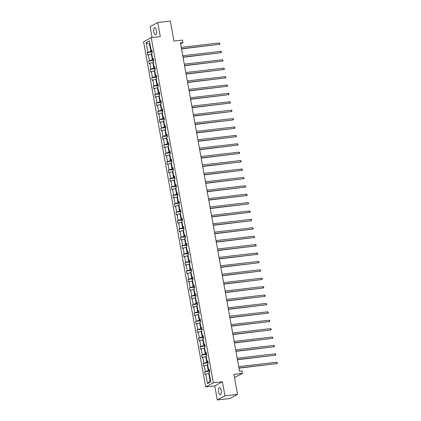 <?xml version="1.0" encoding="UTF-8"?>
<svg xmlns="http://www.w3.org/2000/svg" width="421" height="421" viewBox="0 0 421 421"><rect width="100%" height="100%" fill="white"/><g stroke="black" fill="none" stroke-linecap="round" stroke-linejoin="round"><path stroke-width="0.63" d="M221.23 390.451A3.536 1.41 -96.6 0 0 219.499 387.646A3.536 1.41 -96.6 0 0 218.583 391.872A3.536 1.41 -96.6 0 0 220.309 394.677A3.536 1.41 -96.6 0 0 221.23 390.451M156.475 30.575A3.536 1.41 -96.6 0 0 154.749 27.77A3.536 1.41 -96.6 0 0 153.833 32.001A3.536 1.41 -96.6 0 0 155.56 34.806A3.536 1.41 -96.6 0 0 156.475 30.575M222.404 381.758L214.763 385.868L217.294 399.95L224.94 395.84L222.404 381.758L213.342 382.805L151.234 37.632L160.301 36.585L157.764 22.502L150.123 26.612L152.086 37.532M157.764 22.502L170.358 21.05L173.962 41.084L182.525 40.1L182.967 42.547L180.446 42.837L239.528 371.206L242.049 370.917L242.491 373.369L233.929 374.353L237.533 394.388L229.887 398.498L217.294 399.95M224.94 395.84L237.533 394.388M234.497 377.516L242.491 373.369M214.763 385.868L205.695 386.91L143.587 41.737L151.234 37.632M209.242 373.364L208.779 373.416L210.09 380.689L207.511 383.663L205.795 374.127L205.106 374.501L204.622 371.806L209.616 371.233M208.779 373.416L205.795 374.127M213.342 382.805L205.695 386.91M207.727 364.965L207.269 365.018L208.295 370.727L204.622 371.806M205.311 371.438L204.285 365.728L203.596 366.096L203.106 363.407L208.106 362.828M206.216 356.561L205.758 356.613L206.785 362.323L203.106 363.407M203.801 363.034L202.775 357.324L202.08 357.697L201.596 355.003L206.59 354.429M204.706 348.162L204.243 348.214L205.274 353.919L201.596 355.003M202.29 354.629L201.264 348.925L200.57 349.293L200.086 346.604L205.08 346.025M203.196 339.758L202.733 339.81L203.759 345.52L200.086 346.604M200.775 346.23L199.749 340.521L199.059 340.894L198.575 338.2L203.569 337.626M201.68 331.359L201.222 331.411L202.248 337.116L198.575 338.2M199.265 337.826L198.238 332.122L197.549 332.49L197.06 329.801L202.059 329.222M200.17 322.954L199.712 323.007L200.738 328.717L197.06 329.801M197.754 329.427L196.728 323.717L196.033 324.091L195.549 321.397L200.543 320.823M198.659 314.55L198.196 314.608L199.228 320.313L195.549 321.397M196.244 321.023L195.218 315.313L194.523 315.687L194.039 312.992L199.033 312.419M197.144 306.151L196.686 306.204L197.712 311.914L194.039 312.992M194.728 312.624L193.702 306.914L193.013 307.288L192.529 304.593L197.523 304.02M195.633 297.747L195.176 297.8L196.202 303.509L192.529 304.593M193.218 304.22L192.192 298.51L191.497 298.884L191.013 296.189L196.012 295.616M194.123 289.348L193.665 289.401L194.691 295.11L191.013 296.189M191.708 295.821L190.681 290.111L189.987 290.485L189.503 287.79L194.497 287.211M192.613 280.944L192.15 280.996L193.181 286.706L189.503 287.79M190.197 287.417L189.166 281.707L188.476 282.081L187.992 279.386L192.986 278.813M191.097 272.545L190.639 272.598L191.666 278.307L187.992 279.386M188.682 279.018L187.655 273.308L186.966 273.682L186.482 270.987L191.476 270.408M189.587 264.141L189.129 264.193L190.155 269.903L186.482 270.987M187.171 270.614L186.145 264.904L185.45 265.277L184.966 262.583L189.96 262.009M188.076 255.742L187.619 255.794L188.645 261.504L184.966 262.583M185.661 262.215L184.635 256.505L183.94 256.873L183.456 254.184L188.45 253.605M186.566 247.338L186.103 247.39L187.129 253.1L183.456 254.184M184.151 253.81L183.119 248.101L182.43 248.474L181.946 245.78L186.94 245.206M185.051 238.939L184.593 238.991L185.619 244.701L181.946 245.78M182.635 245.411L181.609 239.702L180.919 240.07L180.435 237.381L185.429 236.802M183.54 230.534L183.082 230.587L184.109 236.297L180.435 237.381M181.125 237.007L180.099 231.297L179.404 231.671L178.92 228.977L183.914 228.403M182.03 222.135L181.572 222.188L182.598 227.893L178.92 228.977M179.614 228.603L178.588 222.898L177.894 223.267L177.409 220.578L182.404 219.999M180.52 213.731L180.056 213.784L181.083 219.494L177.409 220.578M178.104 220.204L177.073 214.494L176.383 214.868L175.899 212.173L180.893 211.6M179.004 205.332L178.546 205.385L179.572 211.089L175.899 212.173M176.588 211.8L175.562 206.095L174.873 206.464L174.389 203.775L179.383 203.196M177.494 196.928L177.036 196.981L178.062 202.69L174.389 203.775M175.078 203.401L174.052 197.691L173.357 198.065L172.873 195.37L177.867 194.797M175.983 188.524L175.52 188.582L176.552 194.286L172.873 195.37M173.568 194.997L172.542 189.287L171.847 189.66L171.363 186.966L176.357 186.392M174.473 180.125L174.01 180.177L175.036 185.887L171.363 186.966M172.057 186.598L171.026 180.888L170.337 181.262L169.852 178.567L174.847 177.994M172.957 171.721L172.499 171.773L173.526 177.483L169.852 178.567M170.542 178.194L169.516 172.484L168.826 172.857L168.337 170.163L173.336 169.589M171.447 163.322L170.989 163.374L172.015 169.084L168.337 170.163M169.031 169.795L168.005 164.085L167.311 164.458L166.827 161.764L171.821 161.185M169.937 154.917L169.474 154.97L170.505 160.68L166.827 161.764M167.521 161.39L166.495 155.681L165.8 156.054L165.316 153.36L170.31 152.786M168.426 146.519L167.963 146.571L168.989 152.281L165.316 153.36M166.006 152.991L164.979 147.282L164.29 147.655L163.806 144.961L168.8 144.382M166.911 138.114L166.453 138.167L167.479 143.877L163.806 144.961M164.495 144.587L163.469 138.877L162.774 139.251L162.29 136.557L167.29 135.983M165.4 129.715L164.943 129.768L165.969 135.478L162.29 136.557M162.985 136.188L161.959 130.478L161.264 130.847L160.78 128.158L165.774 127.579M163.89 121.311L163.427 121.364L164.458 127.074L160.78 128.158M161.475 127.784L160.443 122.074L159.754 122.448L159.27 119.753L164.264 119.18M162.374 112.912L161.917 112.965L162.943 118.675L159.27 119.753M159.959 119.385L158.933 113.675L158.243 114.044L157.759 111.355L162.753 110.776M160.864 104.508L160.406 104.561L161.432 110.27L157.759 111.355M158.449 110.981L157.422 105.271L156.728 105.645L156.244 102.95L161.238 102.377M159.354 96.109L158.896 96.162L159.922 101.866L156.244 102.95M156.938 102.577L155.912 96.872L155.217 97.24L154.733 94.551L159.727 93.972M157.843 87.705L157.38 87.757L158.412 93.467L154.733 94.551M155.428 94.178L154.396 88.468L153.707 88.842L153.223 86.147L158.217 85.574M156.328 79.306L155.87 79.359L156.896 85.063L153.223 86.147M153.912 85.773L152.886 80.069L152.197 80.437L151.713 77.748L156.707 77.169M154.817 70.902L154.36 70.954L155.386 76.664L151.713 77.748M152.402 77.375L151.376 71.665L150.681 72.038L150.197 69.344L155.191 68.77M153.307 62.497L152.849 62.555L153.875 68.26L150.197 69.344M150.892 68.97L149.865 63.266L149.171 63.634L148.687 60.94L153.681 60.366M151.797 54.099L151.334 54.151L152.36 59.861L148.687 60.94M149.381 60.571L148.35 54.862L147.66 55.235L147.176 52.541L152.17 51.967M150.002 44.137L149.544 44.189L150.85 51.457L147.176 52.541M147.866 52.167L146.15 42.637L149.418 40.879L151.134 50.415L151.823 50.041L152.307 52.736L151.618 53.109L152.644 58.814L153.333 58.445L153.823 61.134L153.128 61.508L154.154 67.218L154.849 66.844L155.333 69.539L154.639 69.912L155.665 75.617L156.359 75.248L156.844 77.938L156.154 78.311L157.18 84.021L157.87 83.647L158.354 86.342L157.665 86.715L158.691 92.425L159.38 92.052L159.869 94.746L159.175 95.114L160.201 100.824L160.896 100.451L161.38 103.145L160.685 103.519L161.711 109.228L162.406 108.855L162.89 111.549L162.201 111.918L163.227 117.627L163.916 117.254L164.4 119.948L163.711 120.322L164.737 126.032L165.432 125.658L165.916 128.352L165.221 128.721L166.248 134.431L166.942 134.057L167.426 136.751L166.732 137.125L167.763 142.835L168.453 142.461L168.937 145.156L168.247 145.524L169.274 151.234L169.963 150.865L170.447 153.554L169.758 153.928L170.784 159.638L171.479 159.264L171.963 161.959L171.268 162.327L172.294 168.037L172.989 167.669L173.473 170.358L172.778 170.731L173.81 176.441L174.499 176.067L174.983 178.762L174.294 179.135L175.32 184.84L176.01 184.472L176.494 187.161L175.804 187.534L176.831 193.244L177.525 192.871L178.009 195.565L177.315 195.939L178.341 201.643L179.036 201.275L179.52 203.964L178.825 204.338L179.856 210.047L180.546 209.674L181.03 212.368L180.341 212.742L181.367 218.452L182.056 218.078L182.54 220.772L181.851 221.141L182.877 226.851L183.572 226.477L184.056 229.171L183.361 229.545L184.387 235.255L185.082 234.881L185.566 237.576L184.872 237.944L185.903 243.654L186.592 243.28L187.077 245.975L186.387 246.348L187.413 252.058L188.103 251.684L188.592 254.379L187.898 254.747L188.924 260.457L189.618 260.083L190.103 262.778L189.408 263.151L190.434 268.861L191.129 268.487L191.613 271.182L190.924 271.55L191.95 277.26L192.639 276.892L193.123 279.581L192.434 279.954L193.46 285.664L194.155 285.291L194.639 287.985L193.944 288.353L194.97 294.063L195.665 293.695L196.149 296.384L195.455 296.758L196.486 302.467L197.175 302.094L197.66 304.788L196.97 305.162L197.996 310.866L198.686 310.498L199.17 313.187L198.48 313.561L199.507 319.271L200.201 318.897L200.685 321.591L199.991 321.965L201.017 327.67L201.712 327.301L202.196 329.99L201.501 330.364L202.533 336.074L203.222 335.7L203.706 338.395L203.017 338.768L204.043 344.473L204.732 344.104L205.216 346.799L204.527 347.167L205.553 352.877L206.248 352.503L206.732 355.198L206.037 355.571L207.064 361.281L207.758 360.908L208.242 363.602L207.548 363.97L208.579 369.68L209.269 369.306L209.753 372.001L209.063 372.375L210.779 381.905L207.511 383.663M209.363 369.822L208.579 369.68M209.5 370.585L208.295 370.727M207.269 365.018L204.285 365.728M207.848 361.418L207.064 361.281M207.99 362.186L206.785 362.323M205.758 356.613L202.775 357.324M206.337 353.019L205.553 352.877M206.474 353.782L205.274 353.919M204.243 348.214L201.264 348.925M204.827 344.615L204.043 344.473M204.964 345.383L203.759 345.52M202.733 339.81L199.749 340.521M203.317 336.216L202.533 336.074M203.454 336.979L202.248 337.116M201.222 331.411L198.238 332.122M201.801 327.812L201.017 327.67M201.943 328.58L200.738 328.717M199.712 323.007L196.728 323.717M200.291 319.407L199.507 319.271M200.428 320.176L199.228 320.313M198.196 314.608L195.218 315.313M198.78 311.008L197.996 310.866M198.917 311.772L197.712 311.914M196.686 306.204L193.702 306.914M197.27 302.604L196.486 302.467M197.407 303.373L196.202 303.509M195.176 297.8L192.192 298.51M195.754 294.205L194.97 294.063M195.891 294.968L194.691 295.11M193.665 289.401L190.681 290.111M194.244 285.801L193.46 285.664M194.381 286.569L193.181 286.706M192.15 280.996L189.166 281.707M192.734 277.402L191.95 277.26M192.871 278.165L191.666 278.307M190.639 272.598L187.655 273.308M191.218 268.998L190.434 268.861M191.36 269.766L190.155 269.903M189.129 264.193L186.145 264.904M189.708 260.599L188.924 260.457M189.845 261.362L188.645 261.504M187.619 255.794L184.635 256.505M188.198 252.195L187.413 252.058M188.334 252.963L187.129 253.1M186.103 247.39L183.119 248.101M186.687 243.796L185.903 243.654M186.824 244.559L185.619 244.701M184.593 238.991L181.609 239.702M185.172 235.392L184.387 235.255M185.314 236.16L184.109 236.297M183.082 230.587L180.099 231.297M183.661 226.993L182.877 226.851M183.798 227.756L182.598 227.893M181.572 222.188L178.588 222.898M182.151 218.588L181.367 218.452M182.288 219.357L181.083 219.494M180.056 213.784L177.073 214.494M180.641 210.19L179.856 210.047M180.777 210.953L179.572 211.089M178.546 205.385L175.562 206.095M179.125 201.785L178.341 201.643M179.267 202.554L178.062 202.69M177.036 196.981L174.052 197.691M177.615 193.381L176.831 193.244M177.751 194.149L176.552 194.286M175.52 188.582L172.542 189.287M176.104 184.982L175.32 184.84M176.241 185.745L175.036 185.887M174.01 180.177L171.026 180.888M174.594 176.578L173.81 176.441M174.731 177.346L173.526 177.483M172.499 171.773L169.516 172.484M173.078 168.179L172.294 168.037M173.22 168.942L172.015 169.084M170.989 163.374L168.005 164.085M171.568 159.775L170.784 159.638M171.705 160.543L170.505 160.68M169.474 154.97L166.495 155.681M170.058 151.376L169.274 151.234M170.195 152.139L168.989 152.281M167.963 146.571L164.979 147.282M168.547 142.972L167.763 142.835M168.684 143.74L167.479 143.877M166.453 138.167L163.469 138.877M167.032 134.573L166.248 134.431M167.169 135.336L165.969 135.478M164.943 129.768L161.959 130.478M165.521 126.168L164.737 126.032M165.658 126.937L164.458 127.074M163.427 121.364L160.443 122.074M164.011 117.769L163.227 117.627M164.148 118.533L162.943 118.675M161.917 112.965L158.933 113.675M162.501 109.365L161.711 109.228M162.638 110.134L161.432 110.27M160.406 104.561L157.422 105.271M160.985 100.966L160.201 100.824M161.122 101.729L159.922 101.866M158.896 96.162L155.912 96.872M159.475 92.562L158.691 92.425M159.612 93.33L158.412 93.467M157.38 87.757L154.396 88.468M157.964 84.163L157.18 84.021M158.101 84.926L156.896 85.063M155.87 79.359L152.886 80.069M156.449 75.759L155.665 75.617M156.591 76.527L155.386 76.664M154.36 70.954L151.376 71.665M154.939 67.355L154.154 67.218M155.075 68.123L153.875 68.26M152.849 62.555L149.865 63.266M153.428 58.956L152.644 58.814M153.565 59.719L152.36 59.861M151.334 54.151L148.35 54.862M151.918 50.552L151.134 50.415M180.62 43.81L182.967 42.547M210.09 380.689L210.516 380.458M152.055 51.32L150.85 51.457M149.971 43.958L149.544 44.189L146.15 42.637M181.535 48.894L219.541 44.294L181.498 48.683M219.299 42.953L219.967 43.9L219.541 44.294L219.299 42.953L181.256 47.336M183.051 57.298L221.051 52.699L183.009 57.082M220.809 51.351L221.383 51.762L221.478 52.304L221.051 52.699L220.809 51.351L182.767 55.735M184.561 65.697L222.562 61.103L184.524 65.487M222.32 59.756L222.893 60.166L222.988 60.703L222.562 61.103L222.32 59.756L184.282 64.139M186.071 74.101L224.072 69.502L186.035 73.886M223.83 68.155L224.504 69.107L224.072 69.502L223.83 68.155L185.793 72.544M187.582 82.505L225.588 77.906L187.545 82.29M225.346 76.559L226.014 77.506L225.588 77.906L225.346 76.559L187.303 80.943M189.097 90.904L227.098 86.305L189.055 90.689M226.856 84.958L227.429 85.374L227.524 85.91L227.098 86.305L226.856 84.958L188.813 89.347M190.608 99.309L228.608 94.709L190.571 99.093M228.366 93.362L228.94 93.772L229.035 94.309L228.608 94.709L228.366 93.362L190.329 97.746M192.118 107.708L230.119 103.108L192.081 107.497M229.877 101.761L230.55 102.713L230.119 103.108L229.877 101.761L191.839 106.15M193.634 116.112L231.634 111.512L193.592 115.896M231.392 110.165L232.06 111.112L231.634 111.512L231.392 110.165L193.35 114.549M195.144 124.511L233.145 119.911L195.102 124.3M232.902 118.564L233.476 118.98L233.571 119.517L233.145 119.911L232.902 118.564L194.86 122.953M196.654 132.915L234.655 128.316L196.618 132.699M234.413 126.968L234.986 127.379L235.081 127.921L234.655 128.316L234.413 126.968L196.375 131.352M198.165 141.314L236.165 136.714L198.128 141.103M235.923 135.373L236.597 136.32L236.165 136.714L235.923 135.373L197.886 139.756M199.68 149.718L237.681 145.119L199.638 149.502M237.439 143.772L238.107 144.724L237.681 145.119L237.439 143.772L199.396 148.155M201.191 158.117L239.191 153.518L201.154 157.907M238.949 152.176L239.523 152.586L239.617 153.123L239.191 153.518L238.949 152.176L200.906 156.559M202.701 166.521L240.701 161.922L202.664 166.306M240.459 160.575L241.033 160.985L241.128 161.527L240.701 161.922L240.459 160.575L202.422 164.958M204.211 174.92L242.212 170.321L204.174 174.71M241.97 168.979L242.643 169.926L242.212 170.321L241.97 168.979L203.932 173.363M205.727 183.324L243.727 178.725L205.685 183.109M243.485 177.378L244.154 178.33L243.727 178.725L243.485 177.378L205.443 181.761M207.237 191.723L245.238 187.129L207.2 191.513M244.996 185.782L245.569 186.193L245.664 186.729L245.238 187.129L244.996 185.782L206.958 190.166M208.748 200.128L246.748 195.528L208.711 199.912M246.506 194.181L247.08 194.591L247.174 195.133L246.748 195.528L246.506 194.181L208.469 198.57M210.258 208.532L248.264 203.932L210.221 208.316M248.016 202.585L248.69 203.532L248.264 203.932L248.016 202.585L209.979 206.969M211.774 216.931L249.774 212.331L211.731 216.715M249.532 210.984L250.106 211.4L250.2 211.937L249.774 212.331L249.532 210.984L211.489 215.373M213.284 225.335L251.284 220.736L213.247 225.119M251.042 219.388L251.616 219.799L251.711 220.336L251.284 220.736L251.042 219.388L213.005 223.772M214.794 233.734L252.795 229.135L214.757 233.523M252.553 227.787L253.126 228.203L253.221 228.74L252.795 229.135L252.553 227.787L214.515 232.176M216.305 242.138L254.31 237.539L216.268 241.922M254.068 236.192L254.737 237.139L254.31 237.539L254.068 236.192L216.026 240.575M217.82 250.537L255.821 245.938L217.778 250.327M255.579 244.59L256.152 245.006L256.247 245.543L255.821 245.938L255.579 244.59L217.536 248.979M219.33 258.941L257.331 254.342L219.294 258.726M257.089 252.995L257.663 253.405L257.757 253.947L257.331 254.342L257.089 252.995L219.052 257.378M220.841 267.34L258.841 262.741L220.804 267.13M258.599 261.394L259.273 262.346L258.841 262.741L258.599 261.394L220.562 265.783M222.351 275.744L260.357 271.145L222.314 275.529M260.115 269.798L260.783 270.75L260.357 271.145L260.115 269.798L222.072 274.182M223.867 284.143L261.867 279.544L223.825 283.933M261.625 278.202L262.199 278.613L262.294 279.149L261.867 279.544L261.625 278.202L223.583 282.586M225.377 292.548L263.378 287.948L225.34 292.332M263.136 286.601L263.709 287.011L263.804 287.554L263.378 287.948L263.136 286.601L225.098 290.985M226.887 300.947L264.888 296.347L226.851 300.736M264.646 295.005L265.319 295.952L264.888 296.347L264.646 295.005L226.609 299.389M228.403 309.351L266.404 304.751L228.361 309.135M266.161 303.404L266.83 304.357L266.404 304.751L266.161 303.404L228.119 307.788M229.913 317.75L267.914 313.156L229.871 317.539M267.672 311.808L268.245 312.219L268.34 312.756L267.914 313.156L267.672 311.808L229.629 316.192M231.424 326.154L269.424 321.555L231.387 325.938M269.182 320.207L269.756 320.618L269.85 321.16L269.424 321.555L269.182 320.207L231.145 324.596M232.934 334.558L270.935 329.959L232.897 334.342M270.692 328.612L271.366 329.559L270.935 329.959L270.692 328.612L232.655 332.995M234.45 342.957L272.45 338.358L234.408 342.741M272.208 337.01L272.876 337.963L272.45 338.358L272.208 337.01L234.165 341.399M235.96 351.361L273.96 346.762L235.923 351.146M273.718 345.415L274.292 345.825L274.387 346.362L273.96 346.762L273.718 345.415L235.676 349.798M237.47 359.76L275.471 355.161L237.433 359.55M275.229 353.814L275.802 354.229L275.897 354.766L275.471 355.161L275.229 353.814L237.191 358.203M238.981 368.165L276.981 363.565L238.944 367.949M276.739 362.218L277.413 363.165L276.981 363.565L276.739 362.218L238.702 366.602"/></g></svg>

